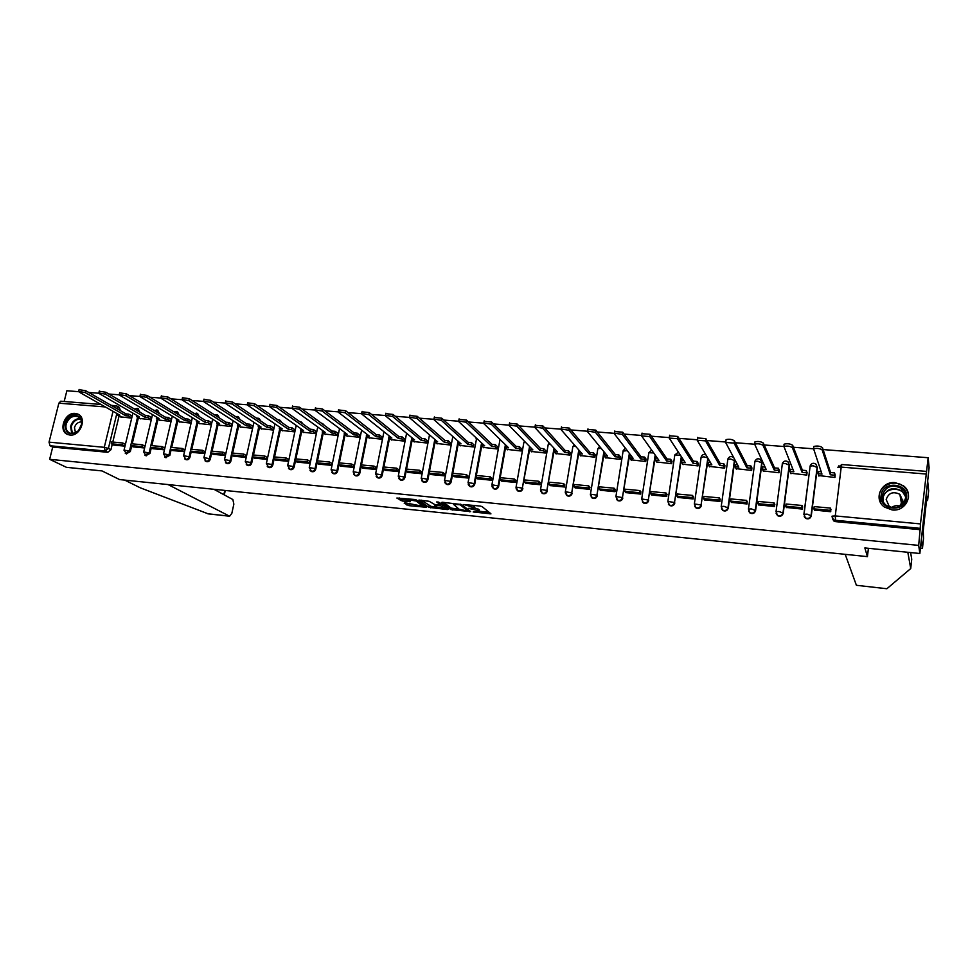 <?xml version="1.0" encoding="UTF-8"?>
<svg xmlns="http://www.w3.org/2000/svg" width="978" height="978" viewBox="0 0 978 978"><rect width="100%" height="100%" fill="white"/><g stroke="black" fill="none" stroke-linecap="round" stroke-linejoin="round"><path stroke-width="1.47" d="M473.181 511.971L490.956 513.866L482.117 506.604L480.137 506.054L463.755 504.514L474.269 507.582L474.354 508.218L468.523 508.352L478.169 510.65L478.988 511.849L473.181 511.971M139.756 412.093L138.191 408.706M159.353 413.584L157.788 410.32M179.182 415.063L177.605 411.958M199.243 416.567L197.666 413.621M219.537 418.071L217.96 415.295M240.062 419.562L238.498 416.995M260.82 421.053L259.28 418.718M281.798 422.545L280.319 420.467M303.009 424L301.615 422.239M324.415 425.406L323.18 424.036M345.931 426.701L345.002 425.858M721.519 508.804L722.901 510.553C725.603 511.567 727.4 510.712 728.317 507.998L734.881 459.77M748.635 511.139L750.077 513.108C752.828 514.171 754.661 513.328 755.591 510.577L762.009 463.034L761.593 461.005M776.129 513.462L777.632 515.712C780.42 516.824 782.29 515.981 783.244 513.181L789.49 465.296L788.158 462.288M804.209 516.616L805.554 518.34C808.403 519.514 810.322 518.67 811.288 515.834L817.363 467.594L816.043 464.587M892.18 509.954C906.031 511.861 914.467 493.584 903.379 485.785L895.261 482.655C881.251 480.846 873.024 499.44 884.503 507.093L892.18 509.954M69.927 435.051C80.465 436.591 87.458 417.472 77.665 414.012L75.306 413.437C64.756 411.97 57.836 431.115 67.726 434.525L69.927 435.051M405.026 502.912L404.183 503.169L408.938 505.65L426.384 507.289L416.506 500.027L414.513 499.477L396.86 498.046L402.3 501.017L410.344 501.69L408.449 499.721L416.212 501.042L422.838 506.237L405.026 502.912M925.873 474.012L841.214 467.093L835.261 515.919L920.469 523.915L928.159 457.728L929.1 467.704L919.858 553.499L864.845 547.949L867.437 556.629L119.597 479.575L102.005 470.919L66.443 467.325L49.646 459.318L918.684 545.394L920.212 528.352L835.139 520.272L833.378 519.648L832.021 516.787M919.858 553.499L918.684 545.394M450.87 509.599L470.687 511.616L461.555 504.538L442.337 502.264L441.42 502.521L450.87 509.599L451.151 508.083L459.134 509.232L453.45 504.33L460.063 504.77L468.144 511.115L459.134 509.232M447.472 509.587L428.804 507.35L418.951 500.064L429.134 501.286L435.051 504.721L440.809 505.161L436.701 501.946L438.731 502.142L448.376 509.342L447.472 509.587L447.618 508.78M117.226 406.188L119.34 407.41L120.38 410.626M119.072 416.041L112.788 442.056M112.238 444.318L110.93 449.733L108.399 448.413L105.233 450.992L50.061 445.76L49.034 442.142L58.863 403.168L60.746 401.2L100.966 404.464M928.159 457.728L823.097 449.562M813.537 448.816L793.427 447.252M783.818 446.506L764.185 444.978M754.539 444.232L735.37 442.741M725.688 441.983L706.96 440.528M697.253 439.77L678.952 438.352M669.221 437.594L651.348 436.2M641.58 435.442L624.123 434.085M614.331 433.327L597.289 431.995M587.46 431.237L570.81 429.941M560.969 429.171L544.709 427.912M534.832 427.141L518.951 425.907M509.061 425.137L493.548 423.939M483.645 423.168L468.486 421.983M458.56 421.212L443.755 420.063M433.816 419.293L419.366 418.168M409.403 417.386L395.283 416.298M385.308 415.516L371.518 414.44M361.542 413.67L348.07 412.618M338.07 411.848L324.916 410.821M314.916 410.039L302.068 409.048M292.055 408.266L279.512 407.288M269.488 406.506L257.238 405.552M247.202 404.782L235.246 403.853M225.209 403.07L213.522 402.154M203.485 401.371L192.079 400.491M182.03 399.709L170.893 398.841M160.844 398.058L149.964 397.215M139.915 396.432L129.304 395.613M119.243 394.831L108.888 394.024M98.827 393.242L88.717 392.459M78.656 391.677L66.871 390.76L64.169 401.481M49.646 459.318L52.714 447.068L50.061 445.76M920.469 523.915L920.212 528.352M818.72 475.565L834.943 477.46L835.163 474.892M814.393 510.051L830.725 511.726L830.787 509.122M786.336 507.46L802.461 509.11L802.498 506.518M790.799 473.23L806.789 475.088L807.021 472.545M758.671 504.905L774.576 506.518L774.6 503.939M763.256 470.931L779.026 472.741L779.27 470.21M731.385 502.386L747.07 503.963L747.082 501.396M736.079 468.658L751.642 470.43L751.899 467.924M704.466 499.905L719.942 501.433L719.93 498.89M709.282 466.408L724.637 468.144L724.894 465.662M677.913 497.447L693.182 498.951L693.157 496.421M682.84 464.195L697.986 465.907L698.255 463.425M651.727 495.015L666.776 496.494L666.751 493.988M656.751 461.995L671.69 463.682L671.972 461.225M625.871 492.619L640.737 494.073L640.688 491.579M631.006 459.843L645.749 461.494L646.042 459.061M600.37 490.259L615.028 491.689L614.966 489.208M605.602 457.704L620.15 459.33L620.455 456.909M575.198 487.924L589.661 489.33L589.6 486.873M580.529 455.589L594.881 457.203L595.199 454.794M550.357 485.626L564.636 487.007L564.55 484.562M555.773 453.511L569.954 455.1L570.272 452.704M525.834 483.34L539.929 484.709L539.832 482.276M531.347 451.457L545.333 453.022L545.663 450.65M501.628 481.103L515.54 482.447L515.443 480.027M507.227 449.428L521.042 450.968L521.372 448.609M477.729 478.878L491.469 480.21L491.347 477.802M483.425 447.423L497.056 448.939L497.399 446.604M454.134 476.689L467.704 477.997L467.57 475.614M459.917 445.442L473.376 446.946L473.719 444.623M430.846 474.538L444.244 475.821L444.098 473.45M436.701 443.486L449.99 444.978L450.345 442.667M407.85 472.398L421.066 473.67L420.919 471.31M413.78 441.555L426.897 443.022L427.264 440.736M385.136 470.284L398.193 471.543L398.034 469.195M391.139 439.66L404.097 441.102L404.464 438.816M362.704 468.205L375.601 469.44L376.053 467.166L375.43 467.105M368.779 437.777L381.579 439.195L381.958 436.934M340.54 466.151L353.278 467.374L353.743 465.112L353.107 465.051M346.701 435.907L359.342 437.325L359.721 435.076M318.657 464.122L331.249 465.32L331.701 463.071L331.053 463.01M324.879 434.073L337.373 435.467L337.752 433.23M297.043 462.117L309.476 463.303L309.94 461.066L309.268 461.005M303.339 432.264L315.662 433.633L316.053 431.42M275.686 460.125L287.96 461.298L288.437 459.085L287.752 459.024M282.043 430.467L294.219 431.824L294.623 429.623M254.586 458.169L266.713 459.33L267.19 457.117L266.505 457.056M261.004 428.694L273.045 430.039L273.449 427.851M233.73 456.237L245.722 457.374L246.212 455.186L245.502 455.125M240.221 426.946L252.116 428.278L252.52 426.09M213.131 454.318L224.977 455.455L225.466 453.266L224.744 453.205M219.683 425.21L231.431 426.53L231.847 424.366M192.776 452.435L204.488 453.547L204.977 451.384L204.243 451.31M199.378 423.498L210.991 424.807L211.407 422.655M172.666 450.565L184.231 451.665L184.72 449.513L183.986 449.44M179.316 421.811L190.796 423.095L191.211 420.956M152.776 448.719L164.218 449.807L164.707 447.667L163.962 447.594M159.487 420.137L170.832 421.408L171.26 419.293M133.13 446.885L144.426 447.961L144.927 445.846L144.169 445.772M139.891 418.486L151.101 419.745L151.529 417.643M113.705 445.088L124.878 446.151L125.38 444.036L124.609 443.963M120.514 416.86L131.59 418.107L132.03 416.005M138.436 417.643L132.189 443.841M131.651 446.09L130.343 451.567L129.463 451.102L125.27 453.315M158.02 419.269L151.822 445.65M151.284 447.9L149.989 453.425L149.121 452.948L144.854 455.149M177.837 420.919L171.676 447.472M171.15 449.721L169.866 455.296L169.011 454.831L164.671 457.007M197.874 422.582L191.761 449.318M191.26 451.555L189.964 457.191L189.133 456.726C188.375 458.804 187.079 459.623 185.233 459.195L184.708 458.89M218.155 424.256L212.092 451.188M211.59 453.413L210.319 459.11L209.5 458.645C208.73 460.736 207.422 461.567 205.551 461.127L204.989 460.785M238.681 425.956L232.666 453.083M232.177 455.296L230.906 461.054L230.099 460.589C229.341 462.704 228.008 463.535 226.114 463.083L225.502 462.692M259.451 427.667L253.485 455.002M253.009 457.203L251.737 463.022L250.955 462.545C250.185 464.684 248.84 465.528 246.921 465.051L246.273 464.623M280.478 429.403L274.561 456.946M274.097 459.122L272.825 465.015L272.067 464.538C271.297 466.702 269.928 467.533 267.972 467.044L267.275 466.567M301.75 431.151L295.894 458.902M295.429 461.066L294.17 467.032L293.437 466.555C292.654 468.731 291.273 469.574 289.292 469.073L288.534 468.535M323.29 432.924L317.483 460.895M317.031 463.034L315.784 469.073L315.063 468.596C314.28 470.797 312.874 471.64 310.87 471.115L310.05 470.504M345.087 434.709L339.342 462.9M338.901 465.027L337.654 471.127L336.958 470.65C336.163 472.887 334.745 473.731 332.703 473.193L331.823 472.496M367.153 436.518L361.457 464.941M361.041 467.032L359.806 473.218L359.122 472.741C358.327 474.99 356.897 475.846 354.818 475.284L355.503 475.76C357.581 476.31 359.012 475.467 359.806 473.218M389.488 438.352L383.865 466.995M383.462 469.061L382.227 475.332L381.554 474.856C380.76 477.13 379.305 477.985 377.202 477.411L376.175 476.518M412.117 440.198L406.542 469.085M406.151 471.115L404.929 477.484L404.281 477.007C403.486 479.306 402.007 480.149 399.868 479.55L398.767 478.548M435.027 442.056L427.912 479.648L427.3 479.171C426.494 481.494 424.99 482.35 422.814 481.726L421.64 480.577M458.217 443.939L451.2 481.848L450.601 481.372C449.782 483.719 448.279 484.575 446.054 483.927L444.794 482.606M481.714 445.834L474.782 484.073L474.208 483.597C473.389 485.968 471.848 486.824 469.599 486.164L468.254 484.648M505.504 447.753L498.658 486.323L498.12 485.846C497.289 488.254 495.724 489.11 493.438 488.413L492.02 486.689M529.599 449.684L522.338 488.132C521.494 490.565 519.917 491.421 517.582 490.699L516.103 488.731M554.502 448.755L546.873 490.443C546.03 492.912 544.416 493.768 542.044 493.022L540.516 490.773M579.257 450.491L571.727 492.79C570.871 495.284 569.245 496.139 566.837 495.357L565.284 492.814M604.355 452.227L596.91 495.161C596.054 497.692 594.392 498.548 591.934 497.729L590.382 494.868M629.771 453.914L622.436 497.57C621.568 500.137 619.881 500.993 617.375 500.137L615.92 496.543L622.436 497.57L629.367 453.389M655.541 455.565L648.304 500.002C647.424 502.606 645.7 503.462 643.157 502.57L641.715 498.976L648.304 500.002L655.162 455.039M681.666 457.154L674.514 502.472C673.622 505.113 671.874 505.968 669.282 505.039L667.864 501.445L674.514 502.472L681.311 456.616M708.158 458.645L701.092 504.978C700.175 507.655 698.402 508.511 695.761 507.533L694.356 503.951L701.092 504.978L707.827 458.12M867.437 556.629L868.403 548.303M126.235 453.841L130.343 451.567M145.82 455.687L149.989 453.425M165.624 457.557L169.866 455.296M185.661 459.44L186.064 459.672C187.91 460.1 189.206 459.269 189.964 457.191M205.942 461.347L206.37 461.592C208.241 462.044 209.549 461.213 210.319 459.11M226.456 463.279L226.908 463.548C228.803 464 230.136 463.169 230.906 461.054M247.214 465.235L247.703 465.528C249.622 465.993 250.967 465.161 251.737 463.022M268.216 467.203L268.742 467.521C270.698 468.01 272.055 467.166 272.825 465.015M289.488 469.195L290.038 469.538C292.019 470.051 293.4 469.208 294.17 467.032M311.004 471.2L311.591 471.592C313.608 472.105 315.002 471.274 315.784 469.073M332.777 473.242L333.412 473.658C335.454 474.196 336.872 473.352 337.654 471.127M377.166 477.386L377.863 477.875C379.977 478.462 381.432 477.606 382.227 475.332M399.782 479.513L400.515 480.027C402.655 480.626 404.122 479.782 404.929 477.484M422.692 481.653L423.437 482.203C425.613 482.826 427.105 481.971 427.912 479.648M445.882 483.817L446.665 484.403C448.878 485.051 450.381 484.196 451.2 481.848M469.354 486.005L470.173 486.641C472.423 487.301 473.963 486.445 474.782 484.073M493.132 488.218L493.988 488.89C496.274 489.587 497.839 488.731 498.658 486.323M517.215 490.443L518.12 491.176C520.443 491.897 522.02 491.042 522.863 488.609M541.604 492.692L542.558 493.499C544.917 494.245 546.531 493.389 547.362 490.919M566.311 494.966L567.313 495.834C569.722 496.616 571.348 495.76 572.203 493.267M591.335 497.24L592.387 498.218C594.844 499.024 596.494 498.169 597.362 495.638M616.69 499.538L617.803 500.614C620.296 501.469 621.984 500.614 622.852 498.046M642.375 501.848L643.561 503.047C646.103 503.939 647.815 503.083 648.695 500.479M668.39 504.159L669.649 505.516C672.241 506.445 673.989 505.589 674.869 502.961M694.771 506.482L696.104 508.022C698.744 508.988 700.505 508.132 701.409 505.455M52.714 447.068L107.776 452.313L110.93 449.733M920.384 529.697L835.628 521.629L833.867 521.005L832.388 518.633M479.073 511.396L479.183 509.709L478.902 511.237M473.755 505.406L474.44 507.753L479.183 509.709M479.098 511.249L489.196 512.276M443.584 502.386L451.151 508.083M446.506 507.949L444.978 507.79M436.873 506.971L431.029 506.372L430.748 507.875M421.237 500.149L431.029 506.372M437.129 507.154L444.856 508.45L440.601 505.76L434.868 505.32L437.129 507.154M444.929 508.095L445.149 506.934M441.714 504.367L440.98 504.245M399.158 497.936L402.594 499.501L408.376 500.088M406.469 503.059L414.868 504.734M422.961 505.553L424.391 505.699M813.635 446.946L813.892 446.433C817.327 445.662 820.187 446.066 822.474 447.631L822.18 449.978C819.894 448.413 817.033 448.01 813.586 448.78L821.972 474.098L818.085 473.768L818.916 476.103M818.085 473.768L818.354 471.555L821.178 471.787M822.474 447.631L830.615 472.57L834.527 472.9L834.955 477.313M835.236 475.1L834.527 472.9M830.982 509.672L830.42 508.095L814.185 506.604L813.904 508.841L830.139 510.345L830.64 511.726M813.904 508.841L814.466 510.223M830.42 508.095L830.139 510.345M822.18 449.978L830.334 474.795L834.258 475.125M830.334 474.795L830.615 472.57M886.789 588.732L856.398 585.296L886.765 588.732M910.616 552.57L911.74 559.208L910.726 568.56L907.816 552.289M886.96 588.67L910.726 568.56M923.538 538.365L922.462 548.34L921.325 539.868L927.67 481.017L928.648 490.785L927.584 500.602L927.193 496.848L926.753 498.181L923.232 530.956L923.538 538.365M920.432 548.132L922.462 548.34M926.508 500.516L927.584 500.602M845.2 554.33L856.398 585.296M168.057 484.562L229.598 516.225L231.823 513.389L233.852 504.147L232.85 499.538L213.901 489.293M208.253 513.866L140.233 487.79L124.683 480.1M906.557 497.778C905.457 513.071 878.709 510.602 881.105 495.54C882.193 480.406 908.806 482.631 906.557 497.778M882.095 495.858C881.777 499.77 883.22 502.985 886.435 505.516C895.946 509.893 902.352 507.362 905.652 497.924C905.958 494.134 904.577 490.98 901.533 488.474C891.973 483.878 885.493 486.335 882.095 495.858M899.247 506.641L902.816 501.029L899.882 494.33C893.134 491.09 888.574 492.839 886.178 499.55L889.222 506.359L892.339 507.802M908.489 497.655C908.758 493.071 907.046 489.269 903.379 486.237C895.004 479.171 879.98 484.905 879.234 495.381L880.457 502.423M902.853 500.113L900.75 499.367M891.545 507.582C894.051 505.663 896.838 505.186 899.907 506.164M81.492 425.308L78.546 430.687C69.805 436.188 65.33 433.914 65.147 423.865C67.531 412.594 83.668 412.789 81.712 424.146L81.492 425.308M66.174 424.146C65.343 428.437 66.553 431.396 69.793 433.034C72.837 434.073 75.771 433.205 78.582 430.454L81.504 424.391C81.859 420.626 80.599 418.034 77.739 416.628C72.396 415.418 68.546 417.924 66.174 424.146M81.516 421.934C78.106 421.909 75.758 423.78 74.462 427.545L75.465 432.728M79.218 414.904L78.301 414.44C71.663 412.948 66.883 416.053 63.949 423.755C62.922 428.914 64.316 432.557 68.13 434.672M783.977 444.66L784.209 444.122C787.547 443.376 790.371 443.78 792.681 445.332L792.376 447.655C790.065 446.115 787.241 445.711 783.904 446.445L793.867 471.738L790.028 471.42L791.006 473.755M790.028 471.42L790.31 469.22L792.926 469.44M792.681 445.332L802.4 470.222L806.263 470.552L806.813 474.917M807.095 472.716L806.263 470.552M802.718 507.044L802.058 505.479L786.055 504.012L785.762 506.225L801.777 507.716L802.363 509.098M785.762 506.225L786.41 507.619M802.058 505.479L801.777 507.716M792.376 447.655L802.119 472.435L805.982 472.753M802.119 472.435L802.4 470.222M754.747 442.398L754.955 441.848C758.195 441.127 760.982 441.53 763.317 443.058L762.999 445.369C760.664 443.841 757.877 443.437 754.637 444.159L766.153 469.416L762.363 469.098L763.488 471.433M762.363 469.098L762.657 466.909L765.065 467.117M763.317 443.058L774.576 467.912L778.39 468.23L778.097 470.418L779.05 472.557M779.344 470.369L778.39 468.23M774.845 504.44L774.087 502.912L758.305 501.457L757.999 503.658L773.794 505.125L774.478 506.506M757.999 503.658L758.745 505.039M774.087 502.912L773.794 505.125M762.999 445.369L774.283 470.1L778.097 470.418M774.283 470.1L774.576 467.912M725.933 440.173L726.116 439.611C729.27 438.902 732.021 439.305 734.38 440.821L734.062 443.107L725.603 442.447L738.818 467.129L735.077 466.812L736.336 469.134M735.077 466.812L735.383 464.648L737.583 464.831M734.38 440.821L747.131 465.626L750.896 465.931L750.603 468.107L751.679 470.222M751.972 468.059L750.896 465.931M747.351 501.885L746.495 500.369L730.933 498.939L730.627 501.127L746.202 502.57L746.984 503.951M730.627 501.127L731.458 502.509M746.495 500.369L746.202 502.57M734.062 443.107L746.837 467.802L750.603 468.107M746.837 467.802L747.131 465.626M697.534 437.973L705.859 438.621L705.529 440.895L697.204 440.234L711.85 464.868L708.158 464.55L709.563 466.873M708.158 464.55L708.475 462.398L710.48 462.57M705.859 438.621L720.065 463.364L723.781 463.682L723.475 465.834L724.661 467.936M724.967 465.785L723.781 463.682M720.236 499.367L719.295 497.863L703.94 496.457L703.622 498.621L718.989 500.051L719.857 501.433M703.622 498.621L704.539 500.002M719.295 497.863L718.989 500.051M705.529 440.895L719.759 465.528L723.475 465.834M719.759 465.528L720.065 463.364M669.539 435.809L677.754 436.445L677.412 438.694L669.196 438.058L685.248 462.631L681.605 462.325L683.133 464.648M681.605 462.325L681.923 460.186L683.744 460.345M677.754 436.445L693.365 461.139L697.021 461.445L696.715 463.596L698.023 465.675M698.329 463.535L697.021 461.445M693.475 496.885L692.448 495.394L677.302 494L676.984 496.164L692.143 497.557L693.096 498.939M676.984 496.164L677.986 497.545M692.448 495.394L692.143 497.557M677.412 438.694L693.047 463.291L696.715 463.596M693.047 463.291L693.365 461.139M641.947 433.682L650.04 434.305L649.698 436.543L641.592 435.907L659.001 460.43L655.407 460.137L657.069 462.447M655.407 460.137L655.725 458.01L657.375 458.144M650.04 434.305L667.02 458.951L670.627 459.257L670.309 461.384L671.727 463.45M672.045 461.335L670.627 459.257M667.082 494.44L665.981 492.961L651.03 491.579L650.7 493.731L665.651 495.112L666.69 496.494M650.7 493.731L651.788 495.112M665.981 492.961L665.651 495.112M649.698 436.543L666.703 461.078L670.309 461.384M666.703 461.078L667.02 458.951M614.734 431.567L622.717 432.19L622.363 434.415L614.477 433.181L614.38 433.792L633.096 458.266L629.551 457.961L631.348 460.271M629.551 457.961L629.881 455.858L631.348 455.98M622.717 432.19L641.03 456.787L644.588 457.081L644.257 459.195L645.786 461.249M646.116 459.147L644.588 457.081M641.042 492.032L639.856 490.553L625.113 489.196L624.771 491.323L639.526 492.692L640.651 494.073M624.771 491.323L625.944 492.704M639.856 490.553L639.526 492.692M622.363 434.415L640.7 458.902L644.257 459.195M640.7 458.902L641.03 456.787M587.876 429.476L595.773 430.112L595.419 432.313L587.619 431.09L587.534 431.701L607.546 456.115L604.049 455.821L605.957 458.132M604.049 455.821L604.38 453.731L605.675 453.841M595.773 430.112L615.382 454.648L618.891 454.941L618.561 457.044L620.186 459.085M620.517 456.995L618.891 454.941M615.358 489.648L614.086 488.181L599.526 486.848L599.184 488.963L613.744 490.308L614.942 491.677M599.184 488.963L600.443 490.333M614.086 488.181L613.744 490.308M595.419 432.313L615.04 456.75L618.561 457.044M615.04 456.75L615.382 454.648M561.396 427.398L569.208 428.058L568.841 430.247L561.127 429.012L561.079 429.635L582.326 454L578.878 453.719L580.895 456.017M578.878 453.719L579.221 451.64L580.345 451.726M569.208 428.058L590.064 452.545L593.536 452.826L593.194 454.917L594.93 456.958M595.26 454.88L593.536 452.826M589.991 487.301L588.646 485.846L574.282 484.526L573.939 486.616L588.304 487.949L589.587 489.33M573.939 486.616L575.26 487.998M588.646 485.846L588.304 487.949M568.841 430.247L589.722 454.623L593.194 454.917M589.722 454.623L590.064 452.545M535.272 425.344L543.01 426.029L542.631 428.205L534.99 426.97L534.966 427.606L557.436 451.922L554.025 451.628L556.164 453.939M554.025 451.628L554.379 449.574L555.333 449.648M543.01 426.029L565.088 450.467L568.511 450.748L568.157 452.814L569.991 454.843M570.333 452.79L568.511 450.748M564.966 484.99L563.548 483.535L549.379 482.227L549.025 484.318L563.194 485.626L564.55 486.995M549.025 484.318L550.418 485.687M563.548 483.535L563.194 485.626M542.631 428.205L564.734 452.533L568.157 452.814M564.734 452.533L565.088 450.467M509.514 423.327L517.166 424.036L516.775 426.188L509.22 424.953L509.232 425.601L532.863 449.856L529.501 449.574L531.751 451.873M529.501 449.574L529.856 447.533L530.663 447.594M517.166 424.036L540.431 448.413L543.805 448.694L543.45 450.748L545.382 452.765M545.724 450.724L543.805 448.694M540.272 482.704L538.78 481.249L524.783 479.966L524.428 482.032L538.426 483.328L539.856 484.709M524.428 482.032L525.895 483.413M538.78 481.249L538.426 483.328M516.775 426.188L540.076 450.467L543.45 450.748M540.076 450.467L540.431 448.413M484.098 421.335L491.665 422.056L491.286 424.207L483.804 422.961L483.829 423.621L508.609 447.826L505.296 447.545L507.655 449.843M505.296 447.545L506.298 445.565M491.665 422.056L516.091 446.384L519.428 446.665L519.061 448.706L521.091 450.711M521.445 448.682L519.428 446.665M515.895 480.442L514.33 479L500.516 477.729L500.149 479.782L513.963 481.066L515.467 482.435M500.149 479.782L501.69 481.164M514.33 479L513.963 481.066M491.286 424.207L515.736 448.425L519.061 448.706M515.736 448.425L516.091 446.384M459.024 419.379L466.518 420.112L466.127 422.239L458.719 421.005L458.78 421.677L484.672 445.821L481.396 445.54L483.865 447.826M481.396 445.54L482.252 443.56M466.518 420.112L492.056 444.379L495.357 444.66L494.99 446.689L497.105 448.694M497.46 446.665L495.357 444.66M491.824 478.218L490.186 476.787L476.555 475.528L476.188 477.57L489.819 478.829L491.396 480.198M476.188 477.57L477.802 478.939M490.186 476.787L489.819 478.829M466.127 422.239L491.702 446.408L494.99 446.689M491.702 446.408L492.056 444.379M434.281 417.435L441.714 418.193L441.31 420.308L433.975 419.073L434.061 419.745L461.029 443.841L457.802 443.56L460.369 445.846M457.802 443.56L458.511 441.591M441.714 418.193L468.34 442.411L471.592 442.679L471.225 444.697L473.425 446.689M473.792 444.684L471.592 442.679M468.071 476.029L466.359 474.587L452.912 473.352L452.533 475.381L465.993 476.628L467.631 477.997M452.533 475.381L454.208 476.751M466.359 474.587L465.993 476.628M441.31 420.308L467.973 444.415L471.225 444.697M467.973 444.415L468.34 442.411M409.88 415.528L417.227 416.31L416.824 418.401L409.562 417.166L409.672 417.851L437.692 441.885L434.501 441.616L437.166 443.89M434.501 441.616L435.076 439.635M417.227 416.31L444.917 440.455L448.132 440.723L447.753 442.728L450.039 444.721M450.406 442.716L448.132 440.723M444.611 473.853L442.838 472.423L429.55 471.2L429.171 473.218L442.459 474.452L444.159 475.809M429.171 473.218L430.907 474.587M442.838 472.423L442.459 474.452M416.824 418.401L444.55 442.459L447.753 442.728M444.55 442.459L444.917 440.455M385.784 413.645L393.07 414.44L392.667 416.518L385.466 415.283L385.601 415.968L414.648 439.953L411.493 439.684L414.269 441.958M411.493 439.684L411.934 437.704M393.07 414.44L421.799 438.523L424.965 438.792L424.586 440.785L426.946 442.765M427.325 440.785L424.965 438.792M421.445 471.714L419.611 470.284L406.493 469.085L406.102 471.078L419.232 472.301L420.992 473.658M406.102 471.078L407.912 472.447M419.611 470.284L419.232 472.301M392.667 416.518L421.408 440.516L424.586 440.785M421.408 440.516L421.799 438.523M362.007 411.787L369.244 412.594L368.828 414.66L361.677 413.425L361.848 414.122L391.885 438.046L388.779 437.777L391.64 440.051M389.158 435.858L388.779 437.777M369.244 412.594L398.951 436.628L402.092 436.885L401.701 438.865L404.146 440.846M404.537 438.877L402.092 436.885M398.572 469.599L396.677 468.181L383.718 466.983L383.327 468.975L396.286 470.173L398.119 471.543M383.327 468.975L385.198 470.332M396.677 468.181L396.286 470.173M368.828 414.66L398.572 438.596L401.701 438.865M398.572 438.596L398.951 436.628M338.547 409.953L345.711 410.772L345.295 412.838L338.217 411.591L338.412 412.3L369.415 436.151L366.334 435.895L369.293 438.156M366.701 434.073L366.334 435.895M345.711 410.772L376.408 434.745L379.488 435.002L379.109 436.97L381.628 438.939M382.019 436.983L379.488 435.002M375.98 467.508L374.024 466.09L361.237 464.917L360.833 466.885L373.633 468.071L375.528 469.44M360.833 466.885L362.765 468.254M374.024 466.09L373.633 468.071M345.295 412.838L376.017 436.714L379.109 436.97M376.017 436.714L376.408 434.745M315.393 408.132L322.495 408.987L322.068 411.029L315.038 409.782L315.271 410.491L347.214 434.293L344.183 434.036L347.227 436.298M344.537 432.3L344.183 434.036M322.495 408.987L354.122 432.887L357.178 433.144L356.787 435.1L359.391 437.068M359.782 435.124L357.178 433.144M353.669 465.442L351.664 464.037L339.024 462.875L338.62 464.831L351.261 466.005L353.217 467.362M338.62 464.831L340.601 466.188M351.664 464.037L351.261 466.005M322.068 411.029L353.73 434.843L356.787 435.1M353.73 434.843L354.122 432.887M292.532 406.347L299.574 407.215L299.134 409.244L292.178 407.997L292.434 408.718L325.283 432.459L322.288 432.203L325.417 434.464M322.63 430.54L322.288 432.203M299.574 407.215L332.129 431.066L335.136 431.31L334.745 433.254L337.422 435.21M337.813 433.278L335.136 431.31M331.64 463.413L329.574 462.007L317.092 460.858L316.676 462.802L329.17 463.963L331.175 465.32M316.676 462.802L318.718 464.159M329.574 462.007L329.17 463.963M299.134 409.244L331.725 432.997L334.745 433.254M331.725 432.997L332.129 431.066M269.952 404.586L276.945 405.467L276.505 407.471L269.598 406.237L269.891 406.958L303.632 430.638L300.662 430.393L303.877 432.643M301.004 428.792L300.662 430.393M276.945 405.467L310.393 429.256L313.376 429.501L312.972 431.42L315.723 433.376M316.114 431.457L313.376 429.501M309.867 461.396L307.752 459.99L295.417 458.865L295.014 460.797L307.337 461.934L309.403 463.291M295.014 460.797L297.104 462.154M307.752 459.99L307.337 461.934M276.505 407.471L309.989 431.176L312.972 431.42M309.989 431.176L310.393 429.256M247.666 402.838L254.598 403.731L254.158 405.736L247.312 404.489L247.63 405.222L282.226 428.853L279.305 428.596L282.605 430.846M279.635 427.068L279.305 428.596M254.598 403.731L288.926 427.459L291.86 427.704L291.456 429.623L294.28 431.567M294.684 429.66L291.86 427.704M288.363 459.416L286.187 458.01L274.011 456.885L273.596 458.816L285.784 459.941L287.899 461.298M273.596 458.816L275.747 460.161M286.187 458.01L285.784 459.941M254.158 405.736L288.51 429.379L291.456 429.623M288.51 429.379L288.926 427.459M225.673 401.127L232.544 402.031L232.092 404.012L225.295 402.777L225.649 403.511L261.089 427.08L258.192 426.836L261.578 429.073M258.522 425.369L258.192 426.836M232.544 402.031L267.703 425.699L270.613 425.943L270.209 427.838L273.094 429.782M273.51 427.887L270.613 425.943M267.128 457.447L264.891 456.054L252.862 454.941L252.446 456.86L264.476 457.973L266.652 459.318M252.446 456.86L254.647 458.205M264.891 456.054L264.476 457.973M232.092 404.012L267.3 427.594L270.209 427.838M267.3 427.594L267.703 425.699M203.937 399.427L210.759 400.344L210.307 402.325L203.558 401.078L203.937 401.824L240.197 425.32L237.348 425.088L240.796 427.313M237.654 423.67L237.348 425.088M210.759 400.344L246.749 423.951L249.622 424.195L249.207 426.078L252.165 428.022M252.581 426.139L249.622 424.195M246.138 455.503L243.852 454.11L231.969 453.022L231.541 454.917L243.436 456.017L245.661 457.374M231.541 454.917L233.791 456.274M243.852 454.11L243.436 456.017M210.307 402.325L246.334 425.833L249.207 426.078M246.334 425.833L246.749 423.951M182.483 397.753L189.255 398.682L188.803 400.65L182.104 399.403L182.507 400.161L219.561 423.596L216.737 423.352L220.27 425.589M217.043 421.995L216.737 423.352M189.255 398.682L226.04 422.227L228.876 422.459L228.461 424.342L231.48 426.274M231.896 424.403L228.876 422.459M225.392 453.596L223.07 452.203L211.321 451.127L210.893 453.01L222.642 454.098L224.916 455.442M210.893 453.01L213.192 454.354M223.07 452.203L222.642 454.098M188.803 400.65L225.625 424.097L228.461 424.342M225.625 424.097L226.04 422.227M161.297 396.102L168.008 397.044L167.556 398.987L160.905 397.753L161.333 398.511L199.17 421.885L196.37 421.652L199.989 423.877M196.676 420.344L196.37 421.652M168.008 397.044L205.576 420.528L208.387 420.76L207.959 422.618L211.052 424.55M211.468 422.692L208.387 420.76M204.903 451.702L202.532 450.308L190.918 449.244L190.49 451.115L202.104 452.191L204.426 453.535M190.49 451.115L192.837 452.459M202.532 450.308L202.104 452.191M167.556 398.987L205.16 422.386L207.959 422.618M205.16 422.386L205.576 420.528M140.367 394.464L147.03 395.418L146.566 397.361L139.964 396.114L140.429 396.885L179.011 420.198L176.248 419.965L179.928 422.178M176.541 418.706L176.248 419.965M147.03 395.418L185.355 418.841L188.131 419.073L187.703 420.919L190.844 422.838M191.272 420.992L188.131 419.073M184.659 449.831L182.226 448.45L170.759 447.386L170.331 449.257L181.798 450.32L184.17 451.653M170.331 449.257L172.715 450.589M182.226 448.45L181.798 450.32M146.566 397.361L184.928 420.687L187.703 420.919M184.928 420.687L185.355 418.841M119.683 392.85L126.309 393.816L125.844 395.748L119.292 394.501L119.781 395.271L159.084 418.523L156.358 418.291L160.111 420.503M156.651 417.08L156.358 418.291M126.309 393.816L165.368 417.178L168.106 417.398L167.678 419.244L170.893 421.163M171.321 419.317L168.106 417.398M157.165 418.767L150.392 447.411L161.737 448.462L164.145 449.794M150.392 447.411L152.837 448.743M150.832 445.552L162.177 446.604L161.737 448.462M164.634 447.973L162.177 446.604M125.844 395.748L164.94 419.012L167.678 419.244M164.94 419.012L165.368 417.178M99.267 391.261L105.832 392.239L105.367 394.146L98.864 392.911L99.377 393.682L139.402 416.872L136.7 416.652L140.526 418.853M136.981 415.479L136.7 416.652M105.832 392.239L145.612 415.528L148.326 415.748L147.886 417.582L151.162 419.501M151.59 417.667L148.326 415.748M144.854 446.151L142.348 444.77L131.138 443.743L130.697 445.589L141.908 446.616L144.365 447.961M130.697 445.589L133.179 446.922M142.348 444.77L141.908 446.616M105.367 394.146L145.184 417.361L147.886 417.582M145.184 417.361L145.612 415.528M79.084 389.696L85.612 390.674L85.147 392.569L78.68 391.334L79.23 392.117L119.939 415.247L117.274 415.014L121.162 417.227M117.543 413.89L117.274 415.014M85.612 390.674L126.089 413.902L128.766 414.122L128.326 415.943L131.651 417.851M132.091 416.041L128.766 414.122M125.306 444.342L122.751 442.973L111.675 441.946L111.235 443.78L122.311 444.807L124.817 446.139M111.235 443.78L113.754 445.112M122.751 442.973L122.311 444.807M85.147 392.569L125.649 415.723L128.326 415.943M125.649 415.723L126.089 413.902M137.128 408.315L138.888 411.591M139.83 411.811L137.25 410.626M156.688 409.904L158.509 413.071M159.39 413.425L157.421 412.423M176.456 411.506L178.082 414.391M179.194 415.051L178.351 414.538M196.468 413.132L198.424 416.053M216.713 414.782L218.742 417.557M237.202 416.445L239.28 419.049M257.935 418.132L260.05 420.54M278.913 419.843L281.053 422.019M300.148 421.567L302.275 423.486M321.64 423.315L323.706 424.892M343.84 425.124L345.246 426.176M727.718 459.697L727.852 459.281C728.952 456.604 730.749 455.919 733.255 457.227L733.72 457.618M734.588 459.232L728.023 507.521C727.106 510.235 725.297 511.078 722.608 510.064L721.214 506.494L723.989 506.311L728.317 507.998M734.906 460.797L730.627 459L727.852 459.281L721.214 506.494L722.901 510.553M754.759 461.922L754.918 461.506C756.031 458.792 757.864 458.107 760.407 459.477L761.752 462.496L755.322 510.088C754.393 512.851 752.547 513.694 749.808 512.631L748.439 509.073L751.312 508.878L755.591 510.577M762.009 463.034L757.779 461.225L754.918 461.506L748.439 509.073L750.077 513.108M782.18 464.171L782.351 463.78C783.488 461.005 785.358 460.332 787.938 461.738L789.27 464.758L783.011 512.704C782.058 515.504 780.187 516.347 777.388 515.223L776.031 511.677L779.001 511.482L783.244 513.181M789.49 465.296L785.31 463.486L782.351 463.78L776.031 511.677L777.632 515.712M803.879 514.44L810.151 466.078C811.337 463.254 813.231 462.57 815.848 464.049L817.168 467.044L811.08 515.345C810.114 518.193 808.207 519.037 805.346 517.863L804.026 514.33L807.095 514.122L811.288 515.834M817.363 467.594L813.219 465.772L810.151 466.078L804.026 514.33L805.554 518.34M120.477 410.222L117.898 409.195M116.859 413.486L108.399 448.413L104.279 447.325L113.02 411.31M105.367 406.958L58.863 403.168M49.034 442.142L104.279 447.325L105.233 450.992L107.776 452.313M137.568 417.141L131.223 443.755M130.771 445.626L129.463 451.102L124.047 450.088L126.578 454.012M150.429 447.423L149.121 452.948L143.668 451.946L146.174 455.882M176.994 420.406L169.011 454.831L163.522 453.816L166.003 457.765M197.055 422.068L189.133 456.726L183.607 455.711L186.064 459.672M217.361 423.743L209.5 458.645L203.937 457.631L206.37 461.592M237.898 425.442L230.099 460.589L224.5 459.574L226.908 463.548M258.681 427.154L250.955 462.545L245.307 461.53L247.703 465.528M279.72 428.89L272.067 464.538L266.383 463.523L268.742 467.521M301.016 430.638L293.437 466.555L287.703 465.54L290.038 469.538M322.569 432.41L315.063 468.596L309.28 467.57L311.591 471.592M344.39 434.195L336.958 470.65L331.126 469.636L333.412 473.658M366.481 436.005L359.122 472.741L353.241 471.726L354.818 475.284L353.865 474.501M388.841 437.826L381.554 474.856L375.638 473.841L377.863 477.875M411.872 437.655L404.281 477.007L398.315 475.98L400.515 480.027M434.819 439.415L427.3 479.171L421.274 478.144L423.437 482.203M458.046 441.176L450.601 481.372L444.525 480.345L446.665 484.403M481.579 442.936L474.208 483.597L468.071 482.57L470.173 486.641M505.418 444.697L498.12 485.846L491.922 484.819L493.988 488.89M529.563 446.469L522.338 488.132L516.078 487.105L518.12 491.176M554.013 448.217L546.873 490.443L540.553 489.416L542.558 493.499M578.805 449.966L571.727 492.79L565.345 491.763L567.313 495.834M603.915 451.689L596.91 495.161L590.467 494.134L592.387 498.218M810.029 466.188L810.738 464.733M782.229 463.865L782.791 462.643M754.82 461.579L755.236 460.601M727.791 459.33L728.06 458.621M643.561 503.047L641.715 498.976L648.805 452.851M701.03 457.508L703.842 456.799L707.717 457.912M669.649 505.516L667.864 501.445L674.82 454.904L680.443 455.283M651.666 450.112L648.817 452.753L653.659 452.912M623.096 451.102L627.265 450.638M590.406 494.526L597.864 448.547L601.25 448.437M597.79 449L599.526 446.335M565.284 492.142L572.876 446.494L575.602 446.298M572.802 446.922L574.098 444.574M540.492 489.782L548.218 444.464L550.321 444.22M548.145 444.88L549.074 442.875M516.017 487.46L523.866 442.447L525.406 442.203M523.805 442.851L524.44 441.212M491.861 485.174L499.831 440.467L500.834 440.234M499.77 440.858L500.174 439.587M468.01 482.9L476.641 438.327M476.041 438.89L476.274 437.985M444.464 480.663L452.826 436.506M421.212 478.462L429.501 434.855M398.254 476.286L406.591 433.291M375.576 474.134L383.963 431.726M353.192 472.007L361.615 430.161M331.077 469.905L339.549 428.584M309.231 467.839L317.74 427.007M287.642 465.785L296.212 425.43M266.322 463.768L274.94 423.865M245.258 461.763L253.913 422.313M224.451 459.794L233.143 420.748M203.889 457.851L212.629 419.207M183.558 455.919L192.348 417.667M163.473 454.012L172.299 416.139M143.632 452.142L152.495 414.623M124.01 450.271L132.91 413.107M835.628 521.629L835.261 515.919L832.082 516.127L833.867 521.005M837.901 467.557L838.769 465.87M114.108 407.031L115.722 405.662L116.847 405.968L117.996 408.792L115.783 407.985M841.214 467.093L841.826 464.526L838.048 467.411L841.214 467.093M478.438 509.122L478.169 510.65M474.55 506.042L474.269 507.582M473.792 505.443L473.523 506.995M490.112 513.022L489.954 513.915M469.892 511.005L469.746 511.849M453.095 508.609L452.814 510.125M468.328 509.795L468.12 510.981M460.198 504.086L460.063 504.77M429.085 505.846L428.804 507.35M440.98 503.817L440.76 504.966M444.966 506.8L444.758 507.924M442.777 505.161L442.557 506.298M422.899 504.624L422.704 505.699M416.42 499.966L416.212 501.042M409.574 500.981L409.427 501.738M402.594 499.501L402.3 501.017M400.625 498.963L400.332 500.479M425.601 506.567L425.454 507.337M409.22 504.159L408.938 505.65M407.276 503.633L406.982 505.125M207.593 513.731L229.207 516.115M223.84 494.66L224.781 490.406M882.608 500.381L882.621 498.291C886.007 488.829 892.449 486.384 901.936 490.956L905.701 496.445M905.64 498.022C904.405 486.054 883.819 486.604 883.061 498.548L883.232 501.824M71.761 433.486L70.563 426.445C72.286 421.31 75.489 418.657 80.159 418.498M80.502 419.012C75.991 419.159 72.898 421.714 71.223 426.677L72.384 433.486M78.925 414.696L77.665 414.012M696.104 508.022L694.356 503.951L701.153 457.081C701.96 454.807 703.488 453.988 705.737 454.599M617.803 500.614L615.92 496.543L623.169 450.638L625.37 448.168M355.503 475.76L354.818 475.284M678.439 452.215L674.82 454.904M322.52 423.56L321.371 423.181M301.004 421.799L299.378 421.42M279.745 420.063L277.74 419.733M258.73 418.352L256.432 418.107M237.984 416.652L235.417 416.518M217.471 414.978L214.683 414.953M197.201 413.327L194.219 413.425M177.177 411.689L174.023 411.921M157.372 410.075L154.084 410.43M137.8 408.474L134.389 408.963M116.847 405.968L111.076 405.283M926.313 471.384L841.826 464.526M468.376 509.819L468.156 511.017M453.621 503.389L453.45 504.33M441.041 503.878L440.834 505.027M423.107 504.77L422.899 505.883M408.608 498.89L408.449 499.721M813.586 448.78L813.892 446.433M225.282 490.467L224.292 494.917M208.155 513.853L229.598 516.225M905.714 496.69L901.936 490.956L901.533 488.474M899.882 494.33L901.606 504.318M78.741 417.166L77.739 416.628M783.904 446.445L784.209 444.122M754.637 444.159L754.955 441.848M725.798 441.897L726.116 439.611M697.375 439.672L697.705 437.398M669.343 437.484L669.685 435.222M641.715 435.32L642.069 433.083M614.477 433.181L614.832 430.968M587.619 431.09L587.974 428.877M561.127 429.012L561.494 426.824M534.99 426.97L535.369 424.794M509.22 424.953L509.611 422.802M483.804 422.961L484.196 420.821M458.719 421.005L459.11 418.877M433.975 419.073L434.379 416.958M409.562 417.166L409.965 415.063M385.466 415.283L385.87 413.205M361.677 413.425L362.104 411.359M338.217 411.591L338.632 409.537M315.038 409.782L315.466 407.74M292.178 407.997L292.605 405.968M269.598 406.237L270.038 404.22M247.312 404.489L247.752 402.496M225.295 402.777L225.747 400.784M203.558 401.078L204.011 399.11M182.104 399.403L182.556 397.447M160.905 397.753L161.358 395.809M139.964 396.114L140.429 394.183M119.292 394.501L119.756 392.581M98.864 392.911L99.328 391.004M78.68 391.334L79.145 389.44"/></g></svg>
